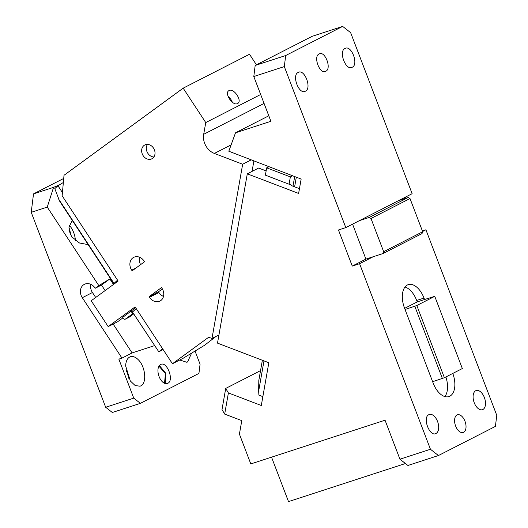<?xml version="1.0" encoding="UTF-8"?>
<svg xmlns="http://www.w3.org/2000/svg" width="528" height="528" viewBox="0 0 528 528"><rect width="100%" height="100%" fill="white"/><g stroke="black" fill="none" stroke-linecap="round" stroke-linejoin="round"><path stroke-width="0.79" d="M261.301 405.497L268.825 362.736L217.503 343.127L247.295 173.824L298.617 193.433L301.151 179.058L228.815 151.226L235.508 132.812L270.897 121.288L253.803 76.52L255.176 65.459L312.14 36.333L342.652 26.4L350.645 32.67L412.13 193.684L398.475 200.666L408.236 197.485L410.005 198.535L370.993 218.486L369.217 217.437L359.456 220.618L345.8 227.601L338.474 229.984L352.262 266.086L359.588 263.703L430.445 449.262L399.934 459.202L385.044 420.209L250.8 463.921L239.415 434.102L241.784 420.625L224.677 414.091L221.998 409.583L225.72 388.417L228.4 392.931L261.301 405.497M268.858 166.723L266.673 167.838L265.386 175.157L291.7 185.216L291.159 185.493L299.462 188.668M291.7 185.216L291.621 185.671M247.295 173.824L258.614 168.043L266.132 170.914M228.4 392.931L224.677 414.091M253.803 76.52L284.315 66.587L345.8 227.601M359.588 263.703L373.243 256.72L365.917 259.103L352.565 224.136M352.262 266.086L365.917 259.103M410.005 198.535L422.69 231.746L422.024 233.587L383.005 253.539L373.243 256.72M383.005 253.539L383.671 251.698L370.993 218.486M422.69 231.746L383.671 251.698M408.236 197.485L369.217 217.437M398.475 200.666L359.456 220.618M405.24 197.208L405.669 198.323M284.315 66.587L285.688 55.526L342.652 26.4M345.022 48.49C351.344 44.563 358.961 64.495 352.196 67.261C345.873 71.188 338.257 51.256 345.022 48.49L345.49 48.292M352.196 67.261L351.727 67.452M325.75 71.287C319.915 74.91 312.886 56.516 319.13 53.962C324.971 50.338 331.993 68.739 325.75 71.287L325.321 71.465M319.13 53.962L319.559 53.783M305.375 91.199C299.053 95.126 291.436 75.194 298.201 72.428C304.524 68.501 312.14 88.433 305.375 91.199L304.907 91.397M298.201 72.428L298.67 72.237M268.798 115.79L235.508 132.812M263.98 360.888L258.647 391.202L258.911 395.122L262.858 396.627M258.647 391.202L258.812 380.464L262.363 360.268M436.062 433.448C429.739 437.375 422.129 417.437 428.894 414.671A10.078 5.65 -108 0 1 429.356 414.48A10.078 5.65 -108 0 1 437.705 421.885A10.078 5.65 -108 0 1 436.062 433.448L435.6 433.64M463.61 432.307A9.299 5.214 -108 0 1 463.181 432.485A9.299 5.214 -108 0 1 455.479 425.647A9.299 5.214 -108 0 1 456.991 414.982A9.299 5.214 -108 0 1 457.42 414.803A9.299 5.214 -108 0 1 465.128 421.634A9.299 5.214 -108 0 1 463.61 432.307M399.934 459.202L407.926 465.472L438.438 455.532L495.403 426.406L496.775 415.351L425.918 229.786L422.591 231.488M475.715 390.733A10.078 5.65 -108 0 1 476.183 390.542A10.078 5.65 -108 0 1 484.526 397.947A10.078 5.65 -108 0 1 482.882 409.51A10.078 5.65 -108 0 1 482.42 409.702A10.078 5.65 -108 0 1 474.071 402.296A10.078 5.65 -108 0 1 475.715 390.733M260.542 370.616L225.72 388.417M405.445 463.525L288.506 501.6L271.537 457.169M438.438 455.532L430.445 449.262M424.565 299.521L417.239 301.904L416.684 300.458L424.01 298.076L424.565 299.521L434.762 296.34L462.337 368.544L444.391 377.725L432.623 381.698L433.178 383.143A19.378 10.864 72 0 0 448.932 396.581A19.378 10.864 72 0 0 449.823 396.205A19.378 10.864 72 0 0 452.786 373.428M432.623 381.698L404.501 308.048A19.378 10.864 72 0 1 407.365 285.014A19.378 10.864 72 0 1 408.256 284.638A19.378 10.864 72 0 1 424.01 298.076M422.38 230.941L425.918 229.786M444.391 377.725L416.816 305.521L405.055 309.494M442.385 378.517L414.817 306.313M444.88 396.574A19.378 10.864 72 0 0 445.87 376.966M404.62 308.359L417.239 301.904M434.762 296.34L416.816 305.521M416.684 300.458A19.378 10.864 72 0 0 404.983 287.027M255.176 65.459L285.688 55.526M138.158 359.621C145.471 366.399 147.134 383.328 140.738 385.915L140.019 386.212L135.175 385.546L130.337 380.998L125.671 366.003A15.497 8.692 72 0 1 129.71 357.034A15.497 8.692 72 0 1 130.423 356.737A15.497 8.692 72 0 1 138.158 359.621M128.634 378.18A15.497 8.692 72 0 0 125.948 369.937M133.742 398.125L140.395 403.346L112.325 412.487L105.673 407.266L133.742 398.125L118.853 359.132L121.968 358.116L132.112 352.928L113.15 324.053M90.75 284.335A9.689 7.993 -117.1 0 0 91.291 290.268A9.689 7.993 -117.1 0 0 92.44 292.519L82.295 297.706L121.968 358.116M82.295 297.706A9.689 7.993 62.9 0 1 81.147 295.456A9.689 7.993 62.9 0 1 83.47 284.896A9.689 7.993 62.9 0 1 84.361 284.348A9.689 7.993 62.9 0 1 95.251 288.235L98.822 285.622L47.249 207.095L31.225 212.315L33.515 193.882L63.73 178.438M105.673 407.266L31.225 212.315M191.591 353.146L187.559 361.977L186.839 362.274L179.758 360.01M140.395 403.346L198.924 373.421L200.072 364.208L195.043 351.047M160.565 364.558A10.078 5.65 72 0 0 158.921 376.121A10.078 5.65 72 0 0 167.264 383.526A10.078 5.65 72 0 0 167.732 383.335C174.497 380.569 166.888 360.631 160.565 364.558L161.027 364.366M165.251 383.546L165.858 373.388L159.383 365.534M98.822 285.622L109.85 278.929L101.488 285.047L95.251 288.235M133.32 313.368L132.713 313.738L130.99 311.117M113.487 284.467L109.85 278.929M33.515 193.882L53.566 187.354L59.387 184.899M53.566 187.354L47.249 207.095M88.592 244.702L79.471 242.999L71.366 236.471L68.944 227.245L72.389 220.031M75.398 240.656A15.497 8.692 72 0 0 69.34 225.278M132.713 313.738L125.387 319.097A1.551 1.28 62.9 0 1 123.499 318.562L122.628 317.229M105.125 290.578L101.488 285.047M164.518 383.288L165.442 373.527L158.948 366.175M71.821 237.105L68.963 230.267M133.67 313.896L129.287 317.104A1.551 1.28 62.9 0 1 128.99 317.255M132.112 352.928L154.513 345.635M95.693 297.475L92.44 292.519M162.38 288.935L158.591 291.707L154.915 293.627M216.137 336.362L204.501 345.312L183.011 358.347L172.445 363.752L208.718 337.227L211.999 338.481L242.662 164.241L214.368 153.43A15.497 12.784 62.9 0 1 206.488 146.896A15.497 12.784 62.9 0 1 203.689 134.297L205.755 122.569L183.17 88.169L64.013 175.289L62.139 195.789L118.14 281.061L91.199 300.762L108.174 326.601L117.539 321.809L123.011 317.81M162.512 348.625L158.954 351.833L163.007 349.378L158.869 351.899L132.502 312.041L136.211 308.576M251.09 159.931L242.662 164.241M266.673 167.838L290.36 176.887L289.073 184.206M292.545 175.771L290.36 176.887M252.054 171.395L253.882 161M218.942 334.93L211.999 338.481M183.17 88.169L249.5 54.252L256.436 64.819M260.667 94.492L205.755 122.569M229.06 90.592C223.766 92.77 232.775 106.484 237.547 103.514C242.84 101.336 233.831 87.622 229.06 90.592L228.73 90.796M237.547 103.514L237.877 103.31M163.502 296.413A9.299 7.669 -117.1 0 1 158.888 292.532L149.523 297.323A9.299 7.669 -117.1 0 0 159.971 301.052A9.299 7.669 -117.1 0 0 161.957 288.229L161.528 287.582L149.101 296.677L154.559 293.885M139.517 257.222A9.299 7.669 -117.1 0 0 140.606 264.634M144.137 261.096A9.299 7.669 -117.1 0 0 133.69 257.36A9.299 7.669 -117.1 0 0 131.703 270.191L132.125 270.831L144.56 261.743L144.137 261.096M153.509 148.104A7.748 6.389 -117.1 0 0 144.804 144.989A7.748 6.389 -117.1 0 0 143.154 155.674A7.748 6.389 -117.1 0 0 151.859 158.789A7.748 6.389 -117.1 0 0 153.509 148.104M147.457 144.401A7.748 6.389 -117.1 0 0 147.833 153.285A7.748 6.389 -117.1 0 0 153.886 156.981M117.539 280.15L113.777 283.609L117.876 280.658M113.83 283.622L114.094 284.018M131.597 310.669L132.455 311.982M113.777 283.609L59.512 200.977L54.8 188.608L57.961 185.764L62.429 192.575M158.888 292.532L158.407 291.799M132.442 312.035L158.869 351.899M63.353 182.49L57.961 185.764M232.313 102.221A7.748 4.343 53.8 0 0 228.076 96.426M122.701 317.348L135.643 307.712M172.445 363.752L135.109 306.9L108.174 326.601M149.523 297.323L149.101 296.677M296.307 177.21L294.617 186.813M125.387 319.097L129.287 317.104M214.368 153.43L231.125 144.863M264.073 103.422L203.689 134.297M136.052 267.967L131.703 270.191M58.436 198.779L113.982 283.358M294.69 176.59L293 186.199M125.242 319.183L129.142 317.189"/></g></svg>
